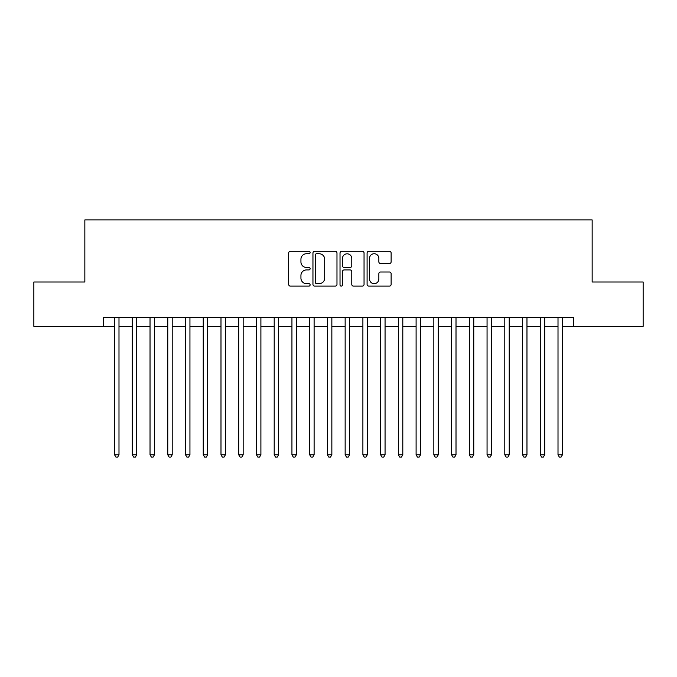 <?xml version="1.0" encoding="UTF-8"?>
<svg xmlns="http://www.w3.org/2000/svg" width="677" height="677" viewBox="0 0 677 677"><rect width="100%" height="100%" fill="white"/><g stroke="black" fill="none" stroke-linecap="round" stroke-linejoin="round"><path stroke-width="1.02" d="M310.117 252.513A1.219 1.219 0 0 0 308.898 251.294L290.399 251.294A1.743 1.743 0 0 0 288.664 253.029L288.664 284.374A1.743 1.743 0 0 0 290.399 286.109L308.898 286.109A1.219 1.219 0 0 0 310.117 284.89A1.219 1.219 0 0 0 308.898 283.671L306.503 283.671A5.568 5.568 0 0 1 300.935 278.103L300.935 275.488A5.568 5.568 0 0 1 306.503 269.92L308.898 269.92A1.219 1.219 0 0 0 310.117 268.701A1.219 1.219 0 0 0 308.898 267.483L306.503 267.483A5.568 5.568 0 0 1 300.935 261.914L300.935 259.299A5.568 5.568 0 0 1 306.503 253.731L308.898 253.731A1.219 1.219 0 0 0 310.117 252.513M389.385 263.565A1.743 1.743 0 0 0 391.128 261.821L391.128 253.029A1.743 1.743 0 0 0 389.385 251.294L368.838 251.294A1.743 1.743 0 0 0 367.095 253.029L367.095 284.374A1.743 1.743 0 0 0 368.838 286.109L389.385 286.109A1.743 1.743 0 0 0 391.128 284.374L391.128 273.753A1.743 1.743 0 0 0 389.385 272.01L380.592 272.01A1.743 1.743 0 0 0 378.849 273.753L378.849 279.017A4.654 4.654 0 0 1 374.195 283.671A4.654 4.654 0 0 1 369.532 279.017L369.532 258.386A4.654 4.654 0 0 1 374.195 253.731A4.654 4.654 0 0 1 378.849 258.386L378.849 261.821A1.743 1.743 0 0 0 380.592 263.565L389.385 263.565M103.471 326.348L33.85 326.348L33.85 282.004L84.845 282.004L84.845 219.923L592.155 219.923L592.155 282.004L643.15 282.004L643.15 326.348L573.529 326.348L573.529 317.479L103.471 317.479L103.471 326.348L114.557 326.348M336.977 253.029A1.743 1.743 0 0 0 335.233 251.294L314.687 251.294A1.743 1.743 0 0 0 312.952 253.029L312.952 284.374A1.743 1.743 0 0 0 314.687 286.109L335.233 286.109A1.743 1.743 0 0 0 336.977 284.374L336.977 253.029M341.767 251.294L362.313 251.294A1.743 1.743 0 0 1 364.048 253.029L364.048 284.374A1.743 1.743 0 0 1 362.313 286.109L353.521 286.109A1.743 1.743 0 0 1 351.778 284.374L351.778 271.663A1.743 1.743 0 0 0 350.034 269.92L344.204 269.92A1.743 1.743 0 0 0 342.46 271.663L342.46 284.89A1.219 1.219 0 0 1 341.242 286.109A1.219 1.219 0 0 1 340.023 284.89L340.023 253.029A1.743 1.743 0 0 1 341.767 251.294M118.991 326.348L132.294 326.348M136.729 326.348L150.032 326.348M154.466 326.348L167.769 326.348M172.203 326.348L185.506 326.348M189.941 326.348L203.244 326.348M207.678 326.348L220.99 326.348M225.424 326.348L238.727 326.348M243.161 326.348L256.465 326.348M260.899 326.348L274.202 326.348M278.636 326.348L291.939 326.348M296.374 326.348L309.677 326.348M314.111 326.348L327.414 326.348M331.848 326.348L345.152 326.348M349.586 326.348L362.889 326.348M367.323 326.348L380.626 326.348M385.061 326.348L398.364 326.348M402.798 326.348L416.101 326.348M420.535 326.348L433.839 326.348M438.273 326.348L451.576 326.348M456.01 326.348L469.322 326.348M473.756 326.348L487.059 326.348M491.494 326.348L504.797 326.348M509.231 326.348L522.534 326.348M526.968 326.348L540.271 326.348M544.706 326.348L558.009 326.348M562.443 326.348L573.529 326.348M316.608 253.731A1.219 1.219 0 0 0 315.389 254.95L315.389 282.453A1.219 1.219 0 0 0 316.608 283.671L319.129 283.671A5.568 5.568 0 0 0 324.698 278.103L324.698 259.299A5.568 5.568 0 0 0 319.129 253.731L316.608 253.731M351.778 258.47A4.654 4.654 0 0 0 347.115 253.816A4.654 4.654 0 0 0 342.46 258.47L342.46 265.739A1.743 1.743 0 0 0 344.204 267.483L350.034 267.483A1.743 1.743 0 0 0 351.778 265.739L351.778 258.47M118.991 317.479L118.991 454.775L114.557 454.775L114.557 317.479M118.991 454.775L117.663 457.077L115.885 457.077L114.557 454.775M136.729 317.479L136.729 454.775L132.294 454.775L132.294 317.479M136.729 454.775L135.4 457.077L133.623 457.077L132.294 454.775M154.466 317.479L154.466 454.775L150.032 454.775L150.032 317.479M154.466 454.775L153.137 457.077L151.36 457.077L150.032 454.775M172.203 317.479L172.203 454.775L167.769 454.775L167.769 317.479M172.203 454.775L170.875 457.077L169.106 457.077L167.769 454.775M189.941 317.479L189.941 454.775L185.506 454.775L185.506 317.479M189.941 454.775L188.612 457.077L186.844 457.077L185.506 454.775M207.678 317.479L207.678 454.775L203.244 454.775L203.244 317.479M207.678 454.775L206.35 457.077L204.581 457.077L203.244 454.775M225.424 317.479L225.424 454.775L220.99 454.775L220.99 317.479M225.424 454.775L224.087 457.077L222.318 457.077L220.99 454.775M243.161 317.479L243.161 454.775L238.727 454.775L238.727 317.479M243.161 454.775L241.824 457.077L240.056 457.077L238.727 454.775M260.899 317.479L260.899 454.775L256.465 454.775L256.465 317.479M260.899 454.775L259.562 457.077L257.793 457.077L256.465 454.775M278.636 317.479L278.636 454.775L274.202 454.775L274.202 317.479M278.636 454.775L277.308 457.077L275.531 457.077L274.202 454.775M296.374 317.479L296.374 454.775L291.939 454.775L291.939 317.479M296.374 454.775L295.045 457.077L293.268 457.077L291.939 454.775M314.111 317.479L314.111 454.775L309.677 454.775L309.677 317.479M314.111 454.775L312.782 457.077L311.005 457.077L309.677 454.775M331.848 317.479L331.848 454.775L327.414 454.775L327.414 317.479M331.848 454.775L330.52 457.077L328.743 457.077L327.414 454.775M349.586 317.479L349.586 454.775L345.152 454.775L345.152 317.479M349.586 454.775L348.257 457.077L346.48 457.077L345.152 454.775M367.323 317.479L367.323 454.775L362.889 454.775L362.889 317.479M367.323 454.775L365.995 457.077L364.218 457.077L362.889 454.775M385.061 317.479L385.061 454.775L380.626 454.775L380.626 317.479M385.061 454.775L383.732 457.077L381.955 457.077L380.626 454.775M402.798 317.479L402.798 454.775L398.364 454.775L398.364 317.479M402.798 454.775L401.469 457.077L399.692 457.077L398.364 454.775M420.535 317.479L420.535 454.775L416.101 454.775L416.101 317.479M420.535 454.775L419.207 457.077L417.438 457.077L416.101 454.775M438.273 317.479L438.273 454.775L433.839 454.775L433.839 317.479M438.273 454.775L436.944 457.077L435.176 457.077L433.839 454.775M456.01 317.479L456.01 454.775L451.576 454.775L451.576 317.479M456.01 454.775L454.682 457.077L452.913 457.077L451.576 454.775M473.756 317.479L473.756 454.775L469.322 454.775L469.322 317.479M473.756 454.775L472.419 457.077L470.65 457.077L469.322 454.775M491.494 317.479L491.494 454.775L487.059 454.775L487.059 317.479M491.494 454.775L490.156 457.077L488.388 457.077L487.059 454.775M509.231 317.479L509.231 454.775L504.797 454.775L504.797 317.479M509.231 454.775L507.894 457.077L506.125 457.077L504.797 454.775M526.968 317.479L526.968 454.775L522.534 454.775L522.534 317.479M526.968 454.775L525.64 457.077L523.863 457.077L522.534 454.775M544.706 317.479L544.706 454.775L540.271 454.775L540.271 317.479M544.706 454.775L543.377 457.077L541.6 457.077L540.271 454.775M562.443 317.479L562.443 454.775L558.009 454.775L558.009 317.479M562.443 454.775L561.115 457.077L559.337 457.077L558.009 454.775"/></g></svg>

